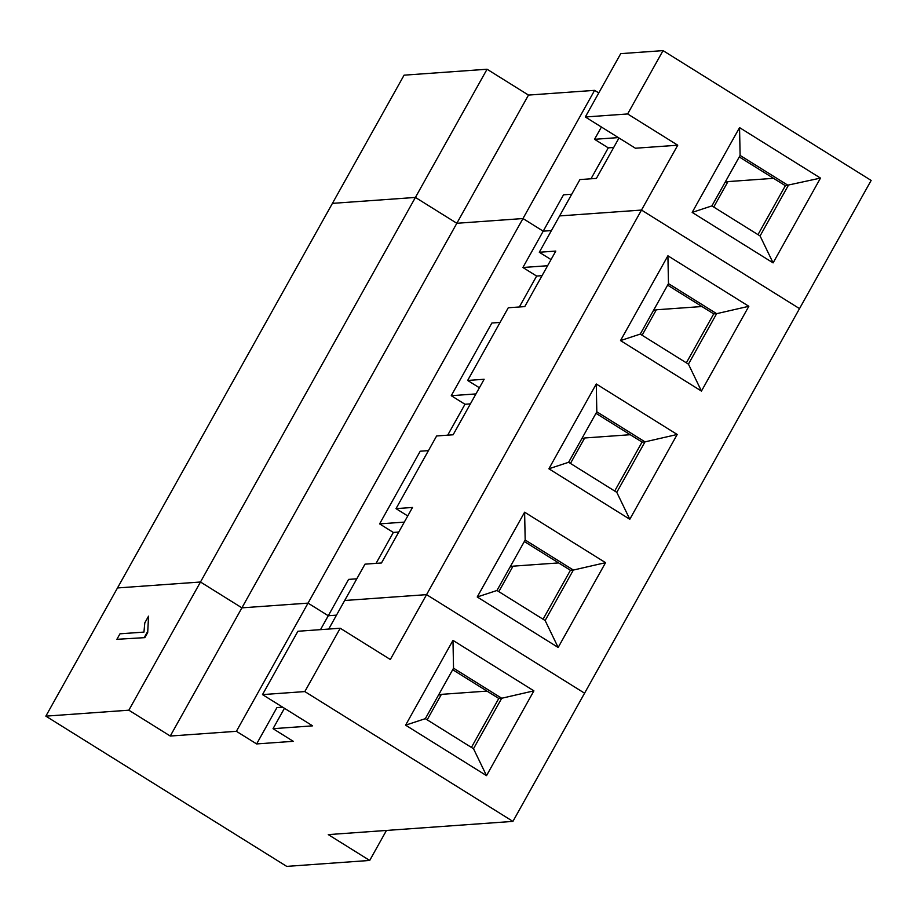 <?xml version="1.0" encoding="UTF-8"?>
<svg xmlns="http://www.w3.org/2000/svg" width="917" height="917" viewBox="0 0 917 917"><rect width="100%" height="100%" fill="white"/><g stroke="black" fill="none" stroke-linecap="round" stroke-linejoin="round"><path stroke-width="1.38" d="M477.23 596.978L524.616 512.19L525.177 540.01L496.968 590.479L477.23 596.978L558.166 647.459L545.145 620.522L573.354 570.053L605.552 562.671L558.166 647.459M496.968 590.479L545.145 620.522M304.822 691.578L340.218 628.237L390.321 659.495L426.565 594.64L344.677 600.497L364.989 564.161L381.472 562.981L412.501 507.456L396.018 508.637L436.63 435.965L453.124 434.784L484.142 379.271L467.659 380.452L508.27 307.768L524.765 306.599L555.794 251.075L539.299 252.255L559.611 215.919L641.499 210.062L799.509 308.616L512.924 821.391L304.822 691.578L262.503 694.605L312.605 725.851L273.037 728.683L284.442 708.291M519.343 306.977L536.628 276.063L522.896 267.5L543.208 231.164L522.977 218.544L308.043 603.122L328.275 615.743L336.493 615.147L328.275 615.743L348.586 579.395L356.793 578.81M320.503 629.647L328.275 615.743L308.043 603.122L236.391 731.308L170.264 736.042L241.905 607.845L308.043 603.122L241.905 607.845L456.838 223.278L415.412 197.43L200.479 582.008L241.905 607.845L200.479 582.008L117.491 587.946L332.424 203.368L415.412 197.43L332.424 203.368L404.076 75.171L487.053 69.233L415.412 197.43L456.838 223.278L522.977 218.544L456.838 223.278L528.49 95.081L594.617 90.347L522.977 218.544L543.208 231.164L551.426 230.568L543.208 231.164L563.519 194.828L571.727 194.232M328.71 629.062L344.677 600.497L426.565 594.64L584.576 693.195L426.565 594.64L677.743 145.207L635.424 148.233L585.321 116.986L620.729 53.644L663.037 50.618L871.15 180.431L799.509 308.616L641.499 210.062L559.611 215.919L579.922 179.583L596.405 178.402L618.998 137.986M543.059 619.227L570.42 570.271L573.354 570.053L525.177 540.01M404.317 522.117L379.604 523.882L420.227 451.21L428.445 450.625M376.062 563.37L393.336 532.445L379.604 523.882M447.702 435.174L464.988 404.259L451.256 395.697L491.867 323.013L500.086 322.429M398.757 532.055L393.336 532.445M524.329 541.523L570.42 570.271M558.625 562.912L513.039 566.167L498.814 591.625M510.093 566.993L513.039 566.167M605.552 562.671L524.616 512.19M677.193 434.475L629.807 519.263L616.786 492.337L644.995 441.868L677.193 434.475L596.268 383.994L596.818 411.813L568.62 462.283L616.786 492.337M568.62 462.283L548.882 468.782L629.807 519.263M548.882 468.782L596.268 383.994M748.834 306.289L701.448 391.078L688.438 364.141L716.636 313.671L748.834 306.289L667.908 255.797L668.47 283.628L640.261 334.097L688.438 364.141M640.261 334.097L620.522 340.585L701.448 391.078M620.522 340.585L667.908 255.797M396.018 508.637L407.756 515.962M614.699 491.031L642.06 442.074L644.995 441.868L596.818 411.813M475.957 393.92L451.256 395.697M470.398 403.87L464.988 404.259M595.981 413.326L642.06 442.074M630.266 434.715L584.679 437.982L570.454 463.429M581.745 438.796L584.679 437.982M467.659 380.452L479.396 387.765M686.352 362.845L713.713 313.878L716.636 313.671L668.47 283.628M547.598 265.735L522.896 267.5M542.039 275.673L536.628 276.063M667.622 285.13L713.713 313.878M701.918 306.53L656.331 309.786L642.106 335.244M653.385 310.611L656.331 309.786M539.299 252.255L551.037 259.58M533.9 690.856L486.514 775.644L473.504 748.719L501.714 698.25L533.9 690.856L452.975 640.375L453.537 668.195L501.714 698.25L498.779 698.456L452.689 669.708M453.537 668.195L425.328 718.664L405.589 725.164L486.514 775.644M405.589 725.164L452.975 640.375M128.839 710.194L200.479 582.008L117.491 587.946L45.85 716.143L128.839 710.194L170.264 736.042M340.218 628.237L297.899 631.263L262.503 694.605M236.391 731.308L256.634 743.928L293.268 741.314L273.037 728.683M45.85 716.143L286.712 866.382L369.7 860.444L328.275 834.608L512.924 821.391M369.7 860.444L386.47 830.435M256.634 743.928L276.934 707.592L282.665 707.179M486.984 691.097L441.398 694.364L427.173 719.822M438.452 695.189L441.398 694.364M471.418 747.412L498.779 698.456M425.328 718.664L473.504 748.719M144.852 637.636L116.895 639.309L119.978 633.819L143.946 632.1L144.806 622.861L148.554 616.155L147.694 632.57L144.852 637.636L116.895 639.309M148.554 616.155L147.694 632.57M147.213 632.26L144.37 637.338M677.743 145.207L627.641 113.96L663.037 50.618M773.1 262.881L692.163 212.4L711.901 205.901L740.111 155.431L788.288 185.475L760.078 235.944L773.1 262.881L820.486 178.093L785.353 185.692L757.992 234.649M740.111 155.431L739.549 127.612L692.163 212.4M739.549 127.612L820.486 178.093M528.49 95.081L487.053 69.233M594.617 90.347L598.767 92.938M627.641 113.96L585.321 116.986M601.414 127.016L594.537 139.304L608.269 147.866L590.995 178.792M594.537 139.304L618.379 137.596M608.269 147.866L613.691 147.488M773.558 178.334L727.972 181.6L713.747 207.047M725.026 182.414L727.972 181.6M785.353 185.692L739.262 156.945M711.901 205.901L760.078 235.944"/></g></svg>
